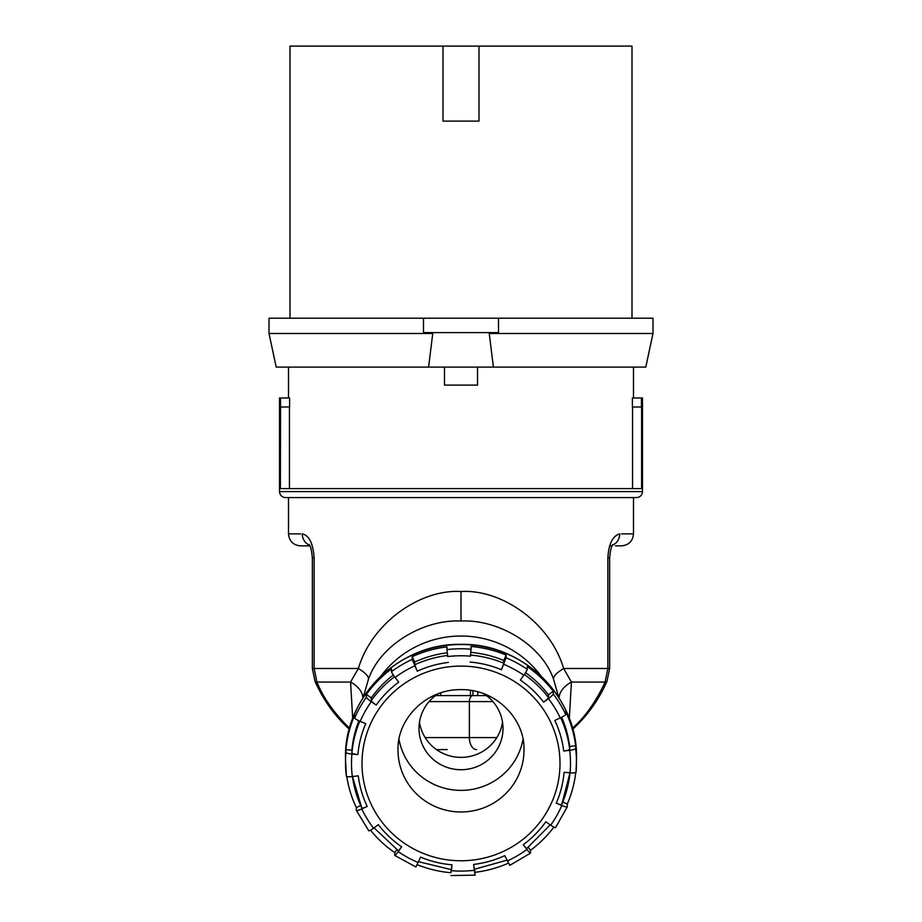 <?xml version="1.0" encoding="UTF-8"?>
<svg xmlns="http://www.w3.org/2000/svg" width="922" height="922" viewBox="0 0 922 922"><rect width="100%" height="100%" fill="white"/><g stroke="black" fill="none" stroke-linecap="round" stroke-linejoin="round"><path stroke-width="1.38" d="M461 621.025C497.707 619.135 541.502 644.351 553.523 679.168C553.327 676.275 556.704 672.726 563.642 668.485C550.227 622.88 501.672 588.974 461 591.521L461 621.025C424.293 619.135 380.498 644.351 368.477 679.168L363.141 697.677M380.878 676.183A99 97.34 0 0 1 461 636.019A99 97.34 180 0 1 541.122 676.183M553.523 679.168L558.859 697.677M368.477 679.168C368.673 676.275 365.296 672.726 358.358 668.485L350.567 682.049A30 18.567 -171.6 0 1 362.899 698.058M461 591.521C420.328 588.974 371.773 622.88 358.358 668.485L314.137 668.485L316.926 682.049C323.138 697.562 334.018 712.983 349.576 728.311A11.998 4.645 133.3 0 1 347.767 727.746L349.288 729.175M352.7 718.561L350.567 682.049L316.926 682.049A11.998 2.708 156.3 0 1 315.047 681.439L315.047 681.439C323.092 699.464 333.995 714.907 347.767 727.746M569.3 718.561L571.433 682.049A30 18.567 -8.4 0 0 559.101 698.058M563.642 668.485L571.433 682.049L605.074 682.049L607.863 668.485L563.642 668.485M572.712 729.175L574.233 727.746A11.998 4.645 46.7 0 1 572.47 728.311C585.378 716.636 596.257 701.216 605.074 682.049A11.998 2.708 23.7 0 0 606.953 681.439L609.638 668.485L609.638 557.879L607.863 557.879C608.67 543.945 612.623 535.947 619.722 533.873A11.998 11.041 90 0 1 612.565 545.109M632.561 488.591L632.561 406.994M632.388 406.994L632.388 397.993L632.388 406.994L641.608 406.994L641.608 488.591L280.392 488.591L280.553 397.993L279.504 397.993L289.612 397.993L289.612 406.994L289.612 397.993M612.127 545.87L609.638 545.87M300.607 533.873L288.505 533.873C289.208 541.168 293.208 545.167 300.503 545.87L309.873 545.87M314.137 557.879L312.362 557.879L312.362 668.485L314.137 668.485L314.137 557.879C313.077 543.404 309.124 535.405 302.278 533.873A11.998 11.041 90 0 0 309.435 545.109M289.439 488.591L289.439 406.994M444.496 367.094L444.496 385.096L477.504 385.096L477.504 367.094M621.497 533.873L633.495 533.873L621.497 533.873M502.525 722.26A41.997 41.294 180 0 1 461 757.377A41.997 41.294 0 0 1 419.475 722.26M483.75 693.724A41.997 41.294 180 0 1 502.997 728.438A41.997 41.294 180 0 1 461 769.732A41.997 41.294 0 0 1 419.003 728.438A41.997 41.294 0 0 1 438.25 693.724M523.005 739.375A62.996 61.947 180 0 1 461 790.385A62.996 61.947 0 0 1 398.995 739.375M461 860.768A99 97.34 180 0 0 560 763.428A99 97.34 180 0 0 461 666.087A99 97.34 0 0 0 362 763.428A99 97.34 0 0 0 461 860.768M561.659 717.235A109.499 107.667 0 0 1 569.681 746.486L569.681 749.217A6.005 1.083 172.9 0 1 563.722 751.027L569.681 750.312A6.005 1.083 -7.1 0 0 575.639 748.491A115.504 113.567 0 0 1 576.504 762.333A115.504 113.567 0 0 1 576.054 772.233A6.005 1.095 -174.9 0 1 576.054 772.256A6.005 1.095 -174.9 0 1 570.084 772.809L564.103 772.302A103.495 101.766 180 0 1 556.266 803.189L561.798 805.494A6.005 1.003 23.4 0 0 567.307 806.785A6.005 1.003 23.4 0 0 567.318 806.704L567.318 803.972L562.777 802.082M555.609 827.472A6.005 0.899 -144.5 0 1 555.586 827.576A6.005 0.899 -144.5 0 1 550.699 825.178L545.778 821.802A103.495 101.766 180 0 1 523.293 844.702L526.9 849.416A6.005 0.657 53.5 0 0 530.473 853.138A6.005 0.657 53.5 0 0 530.507 853.034L530.507 850.303L528.26 847.376M509.808 865.262L504.737 855.662A103.495 101.766 180 0 1 473.608 864.433L475.061 875.151L474.692 869.25M417.24 864.698A115.504 113.567 180 0 0 450.939 872.731L451.976 864.813L451.469 869.688L418.576 861.69M451.976 864.813A103.495 101.766 180 0 1 420.559 857.103L415.903 866.98L394.789 855.466A6.005 0.622 -55.5 0 0 398.189 851.628L401.635 846.788A6.005 0.622 124.5 0 1 398.235 850.637L374.055 827.852M401.635 846.788A103.495 101.766 180 0 1 378.343 824.671L373.548 828.221A6.005 0.876 142.5 0 1 368.788 830.78A6.005 0.876 142.5 0 1 368.754 830.676M346.787 776.531A115.504 113.567 180 0 0 356.318 807.591L356.318 810.334A6.005 0.991 -25.4 0 0 356.341 810.403A6.005 0.991 -25.4 0 0 361.758 808.928L367.198 806.439A6.005 0.991 154.6 0 1 361.781 807.914A6.005 0.991 154.6 0 1 361.758 807.833A109.499 107.667 180 0 1 352.458 776.531L361.781 807.914M367.198 806.439A103.495 101.766 180 0 1 358.278 775.828L352.319 776.554A6.005 1.083 172.9 0 1 346.361 776.197A6.005 1.083 172.9 0 1 346.361 776.174A115.504 113.567 0 0 1 345.496 762.333A115.504 113.567 0 0 1 345.946 752.433A6.005 1.095 5.1 0 0 351.916 754.046L357.897 754.565A6.005 1.095 -174.9 0 1 351.916 752.951L351.916 750.22A109.499 107.667 0 0 1 358.865 720.774M357.897 754.565A103.495 101.766 180 0 1 365.734 723.666L360.202 721.361A6.005 1.003 -156.6 0 1 354.682 717.961A115.504 113.567 0 0 1 366.391 697.193A6.005 0.899 35.5 0 0 371.301 701.677L376.222 705.053A6.005 0.899 -144.5 0 1 371.301 700.582L371.301 697.85A109.499 107.667 0 0 1 393.314 674.973M376.222 705.053A103.495 101.766 180 0 1 398.707 682.153L395.1 677.439A6.005 0.657 -126.5 0 1 391.493 671.642A115.504 113.567 0 0 1 412.192 659.414L417.263 671.193L414.727 664.762L414.727 662.019A109.499 107.667 0 0 1 447.216 652.799M447.654 655.473L446.928 649.618A115.504 113.567 0 0 1 461 648.777A115.504 113.567 0 0 1 471.061 649.203L471.061 646.472A115.504 113.567 0 0 1 506.132 655.069L506.132 657.801A115.504 113.567 0 0 1 527.246 669.314L527.246 666.571A115.504 113.567 0 0 1 553.246 691.258L553.246 693.989A115.504 113.567 0 0 1 565.682 714.343L565.682 711.611A115.504 113.567 0 0 1 575.639 745.76L575.639 748.491M471.061 649.203L470.543 655.081M470.865 652.373A109.499 107.667 0 0 1 503.781 660.498L503.781 663.229L501.441 669.752L506.132 657.801M527.246 669.314A6.005 0.622 124.5 0 1 523.811 675.238L520.365 680.067A103.495 101.766 180 0 1 543.657 702.184L548.452 698.634A6.005 0.876 -37.5 0 0 553.246 693.989M565.682 714.343A6.005 0.991 154.6 0 1 560.242 717.927L554.802 720.416A103.495 101.766 180 0 1 563.722 751.027M561.775 804.48L569.98 772.809A109.499 107.667 180 0 1 561.798 804.399A6.005 1.003 -156.6 0 1 561.775 804.48A6.005 1.003 -156.6 0 1 556.266 803.189M526.9 848.321A6.005 0.657 -126.5 0 1 526.854 848.424A6.005 0.657 -126.5 0 1 523.293 844.702M474.346 869.192L473.608 864.433M575.743 772.555A115.504 113.567 0 0 1 567.318 803.972M553.88 827.115A115.504 113.567 0 0 1 530.507 850.303M508.356 863.176A115.504 113.567 0 0 1 475.072 872.316M569.681 746.486L575.639 745.76M525.552 672.634A109.499 107.667 0 0 1 548.452 694.808L548.452 697.539A6.005 0.876 142.5 0 1 543.657 702.184M548.452 694.808L553.246 691.258M503.781 660.498L506.132 655.069M412.192 659.414L412.192 656.683A115.504 113.567 180 0 1 446.928 646.887L446.928 649.618M412.192 656.683L414.727 662.019M366.391 697.193L366.391 694.462A115.504 113.567 180 0 1 391.493 668.911L391.493 671.642M366.391 694.462L371.301 697.85M345.946 752.433L345.946 749.701A115.504 113.567 180 0 1 354.682 715.23L354.682 717.961M345.946 749.701L351.916 750.22M356.318 807.591L360.709 805.586M370.54 830.215A115.504 113.567 180 0 0 394.754 852.631L394.754 855.362A6.005 0.622 -55.5 0 0 394.789 855.466M394.754 852.631L396.852 849.681M450.939 872.731L451.204 869.665M632.388 397.993L642.496 397.993L641.447 397.993L641.447 406.994M461 497.592L636.503 497.592C640.145 497.235 642.138 495.241 642.496 491.599L279.504 491.599C279.862 495.241 281.855 497.235 285.497 497.592L461 497.592M289.612 406.994L280.553 406.994M470.439 690.324L470.439 695.591L436.475 695.591L436.774 694.704M435.553 695.591L486.447 695.591M472.905 690.739L472.905 695.591L477.757 695.591L477.757 691.823M447.205 749.586L436.452 749.586M498.502 318.194L498.502 332.6L423.498 332.6L423.498 318.194L652.995 318.194L652.995 333.499L489.248 333.499L493.408 367.094L276.208 367.094L269.005 333.499L432.752 333.499L428.592 367.094M652.995 333.499L645.792 367.094L493.408 367.094M489.248 332.6L489.248 333.499M432.752 332.6L432.752 333.499M269.005 333.499L269.005 318.194L423.498 318.194M631.996 318.194L631.996 46.1L479.002 46.1L479.002 121.105L442.998 121.105L442.998 46.1L479.002 46.1M290.004 318.194L290.004 46.1L442.998 46.1M609.638 668.485L607.863 668.485L607.863 557.879L609.638 557.879C610.41 549.95 611.54 545.478 613.038 544.453M461 811.982A62.996 61.947 0 0 1 398.004 750.035C396.921 719.264 425.849 689.011 461 689.644C496.151 689.011 525.079 719.264 523.996 750.035A62.996 61.947 180 0 1 461 811.982M569.681 750.312A109.499 107.667 0 0 1 570.084 772.809M561.798 805.494A109.499 107.667 0 0 1 550.699 825.178M526.9 849.416A109.499 107.667 0 0 1 507.273 861.01M451.457 870.679A109.499 107.667 180 0 0 474.346 870.287M418.219 862.531A109.499 107.667 0 0 1 398.189 851.628M373.548 828.221A109.499 107.667 0 0 1 361.758 808.928M352.319 776.554A109.499 107.667 0 0 1 351.916 754.046M360.202 721.361A109.499 107.667 0 0 1 371.301 701.677M395.1 677.439A109.499 107.667 0 0 1 414.727 665.857M448.392 662.422A103.495 101.766 180 0 0 417.263 671.193M470.543 656.176A109.499 107.667 180 0 0 447.654 656.568M501.441 669.752A103.495 101.766 180 0 0 470.024 662.054M503.781 664.324A109.499 107.667 0 0 1 523.811 675.238M548.452 698.634A109.499 107.667 0 0 1 560.242 717.927M346.361 776.197L345.496 758.057A115.504 113.567 0 0 1 461 644.49A115.504 113.567 0 0 1 576.504 758.057L576.054 772.256M569.681 749.217A109.499 107.667 180 0 0 560.657 717.731M548.452 697.539A109.499 107.667 180 0 0 524.318 674.501M503.781 663.229A109.499 107.667 180 0 0 470.635 655.093M447.527 655.484A109.499 107.667 180 0 0 414.727 664.762M394.57 676.748A109.499 107.667 180 0 0 371.301 700.582M359.81 721.188A109.499 107.667 180 0 0 351.916 752.951M429.087 701.596L492.913 701.596M472.951 695.591A6.005 3.573 90 0 0 469.379 701.596L469.379 737.588L425.146 737.588M476.524 749.586A11.998 7.146 -90 0 1 469.379 737.588L496.854 737.588M633.495 367.094L633.495 397.993M633.495 497.592L633.495 533.873C632.849 541.099 628.85 545.098 621.497 545.87L615.493 545.87M574.233 727.746C588.005 714.907 598.908 699.464 606.953 681.439M288.505 397.993L288.505 367.094M288.505 533.873L288.505 497.592M567.307 806.785L555.586 827.576M550.203 824.844L526.854 848.424M530.473 853.138L509.774 865.366M506.881 860.18L474.334 869.296M450.939 875.566L475.061 875.151M368.788 830.78L356.341 810.403M345.496 758.057C343.918 697.286 399.307 642.818 461 644.386C522.682 642.818 578.082 697.274 576.504 758.057M642.496 397.993L642.496 491.599M279.504 491.599L279.504 397.993M312.362 668.485L315.047 681.439M308.962 544.453C310.437 545.421 311.567 549.892 312.362 557.879M441.177 692.722L440.186 695.591"/></g></svg>
